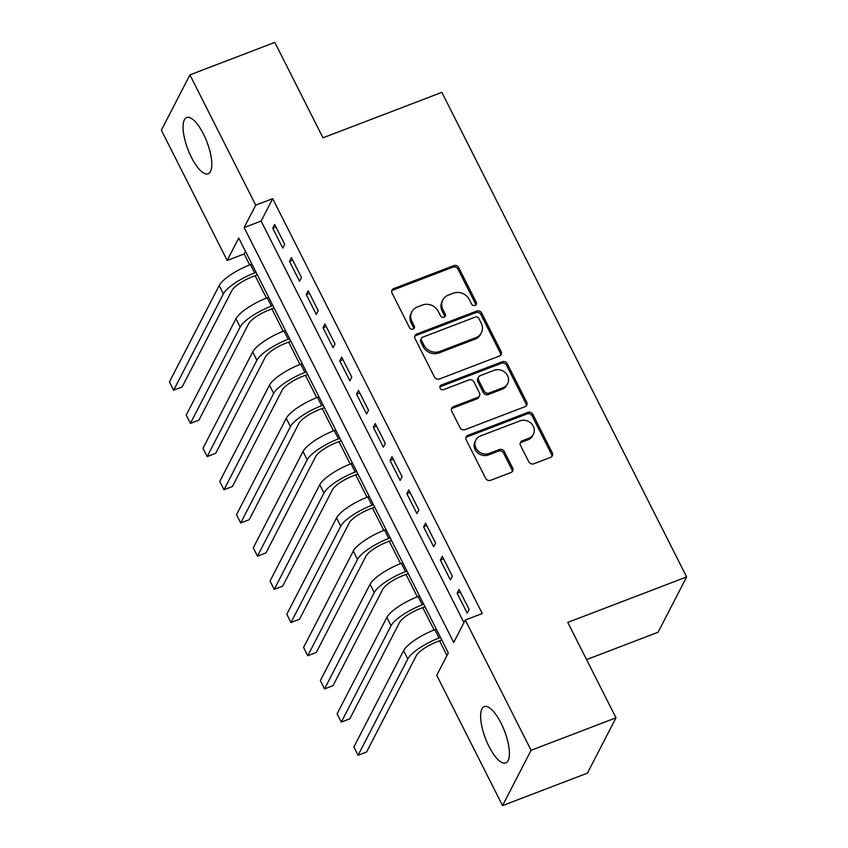 <?xml version="1.0" encoding="UTF-8"?>
<svg xmlns="http://www.w3.org/2000/svg" width="848" height="848" viewBox="0 0 848 848"><rect width="100%" height="100%" fill="white"/><g stroke="black" fill="none" stroke-linecap="round" stroke-linejoin="round"><path stroke-width="1.27" d="M475.039 305.407A2.661 2.396 27.3 0 0 476.216 302.227L458.736 267.618A3.795 3.413 27.3 0 0 453.754 265.636L393.758 288.585A3.795 3.413 27.3 0 0 392.073 293.122L409.552 327.731A2.661 2.396 27.3 0 0 414.248 328.059A2.661 2.396 27.3 0 0 414.216 325.95L411.958 321.466A12.137 10.929 27.3 0 1 411.842 311.82A12.137 10.929 27.3 0 1 417.354 306.965L422.357 305.047A12.137 10.929 27.3 0 1 438.289 311.396L440.557 315.88A2.661 2.396 27.3 0 0 445.242 316.198A2.661 2.396 27.3 0 0 445.221 314.089L442.953 309.615A12.137 10.929 27.3 0 1 442.836 299.959A12.137 10.929 27.3 0 1 448.359 295.104L453.362 293.196A12.137 10.929 27.3 0 1 469.294 299.535L471.552 304.019A2.661 2.396 27.3 0 0 475.039 305.407M475.707 305.015A2.661 2.396 27.3 0 0 475.452 303.732L457.962 269.113A3.795 3.413 27.3 0 0 452.98 267.131L392.984 290.08A3.795 3.413 27.3 0 0 391.755 290.906M413.707 328.727A2.661 2.396 27.3 0 0 413.453 327.445L411.185 322.961L411.958 321.466M444.712 316.866A2.661 2.396 27.3 0 0 444.447 315.583L442.19 311.11L442.953 309.615M488.999 746.463A30.146 10.229 69.1 0 1 484.25 706.638A30.146 10.229 69.1 0 1 501.041 723.143A30.146 10.229 69.1 0 1 505.79 762.956A30.146 10.229 69.1 0 1 488.999 746.463M191.415 157.336A30.146 10.229 69.1 0 1 186.666 117.522A30.146 10.229 69.1 0 1 203.446 134.016A30.146 10.229 69.1 0 1 208.205 173.829A30.146 10.229 69.1 0 1 191.415 157.336M528.792 461.81A3.795 3.413 27.3 0 0 533.774 463.792L550.606 457.358A3.795 3.413 27.3 0 0 552.292 452.821L532.873 414.386A3.795 3.413 27.3 0 0 527.891 412.404L467.895 435.353A3.795 3.413 27.3 0 0 466.209 439.889L485.628 478.325A3.795 3.413 27.3 0 0 490.6 480.307L510.941 472.527A3.795 3.413 27.3 0 0 512.627 468.001L504.316 451.549A3.795 3.413 27.3 0 0 499.334 449.567L489.254 453.426A10.144 9.137 27.3 0 1 477.901 450.818A10.144 9.137 27.3 0 1 475.834 440.048A10.144 9.137 27.3 0 1 480.445 435.989L519.951 420.884A10.144 9.137 27.3 0 1 531.293 423.481A10.144 9.137 27.3 0 1 533.371 434.25A10.144 9.137 27.3 0 1 528.749 438.31L522.167 440.833A3.795 3.413 27.3 0 0 520.481 445.359L528.792 461.81M189.91 74.878L274.805 42.4L323.003 137.821L441.861 92.358L686.636 576.926L567.778 622.4L615.987 717.821L531.092 750.289L502.546 805.6L436.741 675.326L448.306 652.907L238.744 238.034L227.169 260.453L161.364 130.179L189.91 74.878L255.714 205.142L244.139 227.571L453.712 642.445L465.287 620.026L531.092 750.289M465.287 620.026L482.258 613.528L272.696 198.655L255.714 205.142M499.419 356.043A3.795 3.413 27.3 0 0 501.104 351.507L481.696 313.06A3.795 3.413 27.3 0 0 476.714 311.078L416.718 334.038A3.795 3.413 27.3 0 0 415.022 338.564L434.441 377.01A3.795 3.413 27.3 0 0 439.423 378.992L499.419 356.043M507.284 363.728L526.703 402.164A3.795 3.413 27.3 0 1 525.007 406.701L465.011 429.65A3.795 3.413 27.3 0 1 460.04 427.668L451.73 411.216A3.795 3.413 27.3 0 1 453.415 406.68L477.742 397.373A3.795 3.413 27.3 0 0 479.427 392.847L473.915 381.929A3.795 3.413 27.3 0 0 468.944 379.946L443.61 389.635A2.661 2.396 27.3 0 1 440.101 386.137A2.661 2.396 27.3 0 1 441.299 385.077L502.302 361.746A3.795 3.413 27.3 0 1 507.284 363.728L506.51 365.223L525.93 403.659L526.703 402.164M284.705 244.341L274.646 224.423L272.717 228.165L282.776 248.072L284.705 244.341M301.475 277.529L291.415 257.612L289.486 261.354L299.545 281.26L301.475 277.529M318.233 310.718L308.174 290.8L306.245 294.542L316.304 314.46L318.233 310.718M335.002 343.906L324.943 324L323.014 327.731L333.073 347.648L335.002 343.906M351.761 377.095L341.702 357.188L339.783 360.919L349.842 380.837L351.761 377.095M368.53 410.284L358.471 390.377L356.542 394.108L366.601 414.025L368.53 410.284M385.299 443.483L375.24 423.565L373.311 427.297L383.37 447.214L385.299 443.483M402.058 476.671L391.999 456.754L390.069 460.496L400.129 480.403L402.058 476.671M418.827 509.86L408.768 489.943L406.839 493.684L416.898 513.591L418.827 509.86M435.596 543.049L425.537 523.131L423.608 526.873L433.667 546.79L435.596 543.049M452.355 576.237L442.296 556.32L440.366 560.062L450.426 579.979L452.355 576.237M272.696 198.655L261.12 221.074L463.951 622.602M457.136 593.25L467.195 613.168L469.124 609.426L459.065 589.519L457.136 593.25L460.337 592.031M245.485 251.379L244.15 253.955L249.672 264.905M255.131 275.706L266.442 298.093M271.901 308.905L283.211 331.282M288.67 342.094L299.969 364.47M305.428 375.282L316.739 397.659M322.198 408.471L333.508 430.858M338.967 441.66L350.266 464.047M355.725 474.848L367.036 497.235M372.495 508.037L383.805 530.424M389.264 541.236L400.563 563.613M406.022 574.425L417.333 596.801M422.792 607.613L434.102 629.99M439.561 640.802L446.981 655.493M586.572 659.596L658.09 632.237L686.636 576.926M615.987 717.821L587.441 773.122L502.546 805.6M244.15 253.955L227.169 260.453M261.12 221.074L244.139 227.571M272.717 228.165L275.918 226.935M289.486 261.354L292.677 260.124M306.245 294.542L309.446 293.313M323.014 327.731L326.215 326.512M339.783 360.919L342.974 359.7M356.542 394.108L359.743 392.889M373.311 427.297L376.512 426.078M390.069 460.496L393.271 459.266M406.839 493.684L410.04 492.455M423.608 526.873L426.809 525.643M440.366 560.062L443.568 558.843M442.836 299.959L442.062 301.453A12.137 10.929 27.3 0 0 442.19 311.11M411.842 311.82L411.068 313.315A12.137 10.929 27.3 0 0 411.185 322.961M500.659 355.217A3.795 3.413 27.3 0 0 500.341 353.001L480.922 314.555A3.795 3.413 27.3 0 0 475.94 312.573L415.944 335.532A3.795 3.413 27.3 0 0 414.704 336.349M478.834 318.435A2.661 2.396 27.3 0 0 475.346 317.046L422.686 337.197A2.661 2.396 27.3 0 0 421.498 340.366L423.894 345.094A12.137 10.929 27.3 0 0 439.826 351.432L475.823 337.663A12.137 10.929 27.3 0 0 481.346 332.808A12.137 10.929 27.3 0 0 481.219 323.162L478.834 318.435M421.477 338.257L420.703 339.751A2.661 2.396 27.3 0 0 420.735 341.861L421.498 340.366M481.346 332.808L480.572 334.303A12.137 10.929 27.3 0 1 475.05 339.158L439.052 352.927A12.137 10.929 27.3 0 1 423.12 346.588L420.735 341.861M526.248 405.874A3.795 3.413 27.3 0 0 525.93 403.659M479.47 395.857L478.696 397.352A3.795 3.413 27.3 0 1 476.968 398.867L452.641 408.174A3.795 3.413 27.3 0 0 451.401 409.001M506.51 365.223A3.795 3.413 27.3 0 0 501.528 363.241L440.536 386.571A2.661 2.396 27.3 0 0 439.858 386.964M502.991 387.716A10.144 9.137 27.3 0 0 507.613 383.656A10.144 9.137 27.3 0 0 505.535 372.887A10.144 9.137 27.3 0 0 494.193 370.29L480.275 375.611A3.795 3.413 27.3 0 0 478.59 380.148L484.102 391.055A3.795 3.413 27.3 0 0 489.073 393.037L502.991 387.716L502.217 389.211A10.144 9.137 27.3 0 0 506.839 385.151L507.613 383.656M478.548 377.127L477.774 378.621A3.795 3.413 27.3 0 0 477.816 381.642L478.59 380.148M502.217 389.211L488.31 394.532A3.795 3.413 27.3 0 1 483.328 392.55L477.816 381.642M533.371 434.25L532.597 435.745A10.144 9.137 27.3 0 1 527.975 439.805L521.393 442.327A3.795 3.413 27.3 0 0 520.163 443.144M475.834 440.048L475.06 441.543A10.144 9.137 27.3 0 0 477.127 452.313A10.144 9.137 27.3 0 0 488.48 454.92L489.254 453.426M512.171 471.711A3.795 3.413 27.3 0 0 511.853 469.495L503.542 453.044A3.795 3.413 27.3 0 0 498.56 451.062L488.48 454.92M551.836 456.531A3.795 3.413 27.3 0 0 551.518 454.316L532.099 415.88A3.795 3.413 27.3 0 0 527.117 413.898L467.121 436.847A3.795 3.413 27.3 0 0 465.891 437.674M257.347 274.869L252.693 276.639A19.324 5.268 153.2 0 0 231.854 290.61L182.14 386.953L173.649 390.197L223.374 293.864A28.991 7.908 -26.8 0 1 254.623 272.908L256.075 272.346M173.649 390.197L169.452 381.897L219.176 285.564A28.991 7.908 -26.8 0 1 250.436 264.608L251.888 264.057M274.116 308.057L269.463 309.838A19.324 5.268 153.2 0 0 248.623 323.798L198.898 420.142L190.408 423.385L240.132 327.052A28.991 7.908 -26.8 0 1 271.392 306.096L272.844 305.545M190.408 423.385L186.221 415.096L235.945 318.753A28.991 7.908 -26.8 0 1 267.194 297.796L268.646 297.245M290.875 341.246L286.221 343.027A19.324 5.268 153.2 0 0 265.392 356.997L215.668 453.33L207.177 456.574L256.902 360.241A28.991 7.908 -26.8 0 1 288.15 339.285L289.613 338.734M207.177 456.574L202.99 448.285L252.704 351.941A28.991 7.908 -26.8 0 1 283.963 330.985L285.416 330.434M307.644 374.434L302.99 376.215A19.324 5.268 153.2 0 0 282.151 390.186L232.426 486.519L223.946 489.773L273.671 393.43A28.991 7.908 -26.8 0 1 304.92 372.473L306.372 371.922M223.946 489.773L219.749 481.473L269.473 385.13A28.991 7.908 -26.8 0 1 300.733 364.184L302.185 363.622M324.413 407.623L319.76 409.404A19.324 5.268 153.2 0 0 298.92 423.375L249.195 519.707L240.705 522.962L290.429 426.618A28.991 7.908 -26.8 0 1 321.689 405.662L323.141 405.111M240.705 522.962L236.518 514.662L286.242 418.318A28.991 7.908 -26.8 0 1 317.491 397.373L318.943 396.811M341.172 440.812L336.518 442.592A19.324 5.268 153.2 0 0 315.689 456.563L265.965 552.896L257.474 556.15L307.199 459.807A28.991 7.908 -26.8 0 1 338.447 438.861L339.9 438.299M257.474 556.15L253.276 547.85L303.001 451.518A28.991 7.908 -26.8 0 1 334.26 430.561L335.713 430M357.941 474L353.287 475.781A19.324 5.268 153.2 0 0 332.448 489.752L282.723 586.095L274.243 589.339L323.957 493.006A28.991 7.908 -26.8 0 1 355.217 472.05L356.669 471.488M274.243 589.339L270.046 581.039L319.77 484.706A28.991 7.908 -26.8 0 1 351.03 463.75L352.482 463.199M374.71 507.199L370.057 508.97A19.324 5.268 153.2 0 0 349.217 522.94L299.492 619.284L291.002 622.527L340.726 526.195A28.991 7.908 -26.8 0 1 371.986 505.238L373.438 504.677M291.002 622.527L286.815 614.228L336.539 517.895A28.991 7.908 -26.8 0 1 367.788 496.939L369.24 496.387M391.469 540.388L386.815 542.169A19.324 5.268 153.2 0 0 365.986 556.129L316.262 652.472L307.771 655.716L357.496 559.383A28.991 7.908 -26.8 0 1 388.744 538.427L390.197 537.876M307.771 655.716L303.573 647.416L353.298 551.083A28.991 7.908 -26.8 0 1 384.557 530.127L386.01 529.576M408.238 573.577L403.584 575.357A19.324 5.268 153.2 0 0 382.745 589.328L333.02 685.661L324.53 688.905L374.254 592.572A28.991 7.908 -26.8 0 1 405.514 571.616L406.966 571.064M324.53 688.905L320.343 680.615L370.067 584.272A28.991 7.908 -26.8 0 1 401.327 563.316L402.779 562.765M425.007 606.765L420.354 608.546A19.324 5.268 153.2 0 0 399.514 622.517L349.789 718.85L341.299 722.104L391.023 625.76A28.991 7.908 -26.8 0 1 422.283 604.804L423.735 604.253M341.299 722.104L337.112 713.804L386.836 617.461A28.991 7.908 -26.8 0 1 418.085 596.515L419.537 595.953M441.766 639.954L437.112 641.735A19.324 5.268 153.2 0 0 416.283 655.705L366.559 752.038L358.068 755.292L407.793 658.949A28.991 7.908 -26.8 0 1 439.041 637.993L440.494 637.442M358.068 755.292L353.87 746.993L403.595 650.649A28.991 7.908 -26.8 0 1 434.854 629.704L436.307 629.142M475.452 303.732L476.216 302.227M413.453 327.445L414.216 325.95M444.447 315.583L445.221 314.089M392.984 290.08L393.758 288.585M452.98 267.131L453.754 265.636M457.962 269.113L458.736 267.618M415.944 335.532L416.718 334.038M475.94 312.573L476.714 311.078M480.922 314.555L481.696 313.06M500.341 353.001L501.104 351.507M423.12 346.588L423.894 345.094M439.052 352.927L439.826 351.432M475.05 339.158L475.823 337.663M452.641 408.174L453.415 406.68M476.968 398.867L477.742 397.373M440.536 386.571L441.299 385.077M501.528 363.241L502.302 361.746M483.328 392.55L484.102 391.055M488.31 394.532L489.073 393.037M521.393 442.327L522.167 440.833M527.975 439.805L528.749 438.31M498.56 451.062L499.334 449.567M503.542 453.044L504.316 451.549M511.853 469.495L512.627 468.001M467.121 436.847L467.895 435.353M527.117 413.898L527.891 412.404M532.099 415.88L532.873 414.386M551.518 454.316L552.292 452.821M250.436 264.608L254.623 272.908M219.176 285.564L223.374 293.864M267.194 297.796L271.392 306.096M235.945 318.753L240.132 327.052M283.963 330.985L288.15 339.285M252.704 351.941L256.902 360.241M300.733 364.184L304.92 372.473M269.473 385.13L273.671 393.43M317.491 397.373L321.689 405.662M286.242 418.318L290.429 426.618M334.26 430.561L338.447 438.861M303.001 451.518L307.199 459.807M351.03 463.75L355.217 472.05M319.77 484.706L323.957 493.006M367.788 496.939L371.986 505.238M336.539 517.895L340.726 526.195M384.557 530.127L388.744 538.427M353.298 551.083L357.496 559.383M401.327 563.316L405.514 571.616M370.067 584.272L374.254 592.572M418.085 596.515L422.283 604.804M386.836 617.461L391.023 625.76M434.854 629.704L439.041 637.993M403.595 650.649L407.793 658.949"/></g></svg>
